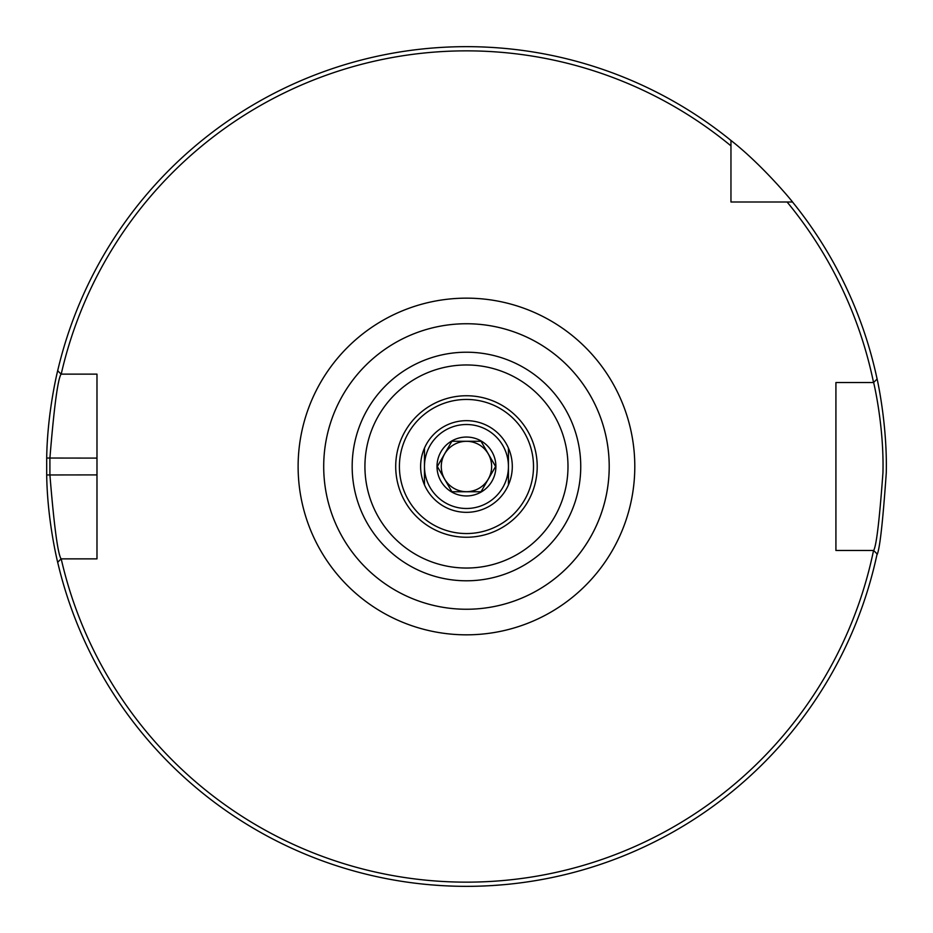 <?xml version="1.0" encoding="UTF-8"?>
<svg xmlns="http://www.w3.org/2000/svg" width="933" height="933" viewBox="0 0 933 933"><rect width="100%" height="100%" fill="white"/><g stroke="black" fill="none" stroke-linecap="round" stroke-linejoin="round"><path stroke-width="1.4" d="M466.453 323.751A142.749 142.749 0 0 1 609.202 466.5A142.749 142.749 0 0 1 466.453 609.249A142.749 142.749 0 0 1 323.704 466.5A142.749 142.749 0 0 1 466.453 323.751M466.453 609.249A142.749 142.749 0 0 0 590.088 395.125A142.749 142.749 0 0 0 342.831 395.125A142.749 142.749 0 0 0 466.453 609.249M61.205 374.133A415.651 415.651 0 0 1 730.959 145.875L730.959 140.451A419.85 419.85 0 0 0 57.683 370.716L61.088 374.133L96.985 374.133L96.985 558.867L61.088 558.867C57.811 553.899 54.079 525.909 49.904 474.897L49.904 458.103C54.079 407.103 57.811 379.113 61.088 374.133L61.205 374.133M61.088 558.867L57.683 562.284A419.85 419.85 0 0 0 877.102 553.945L873.626 550.47L835.921 550.47L835.921 382.53L873.626 382.53C873.416 381.305 884.181 425.658 882.945 472.786C879.446 520.439 876.344 546.33 873.626 550.47L873.545 550.47A415.651 415.651 0 0 1 61.205 558.867M787.09 201.994A415.651 415.651 0 0 1 873.545 382.53L877.102 379.055A419.85 419.85 0 0 0 792.514 201.994L730.959 201.994L730.959 145.875M466.453 537.245A70.745 70.745 0 0 1 405.19 431.128A70.745 70.745 0 0 1 527.728 431.128A70.745 70.745 0 0 1 466.453 537.245M466.453 420.666A45.834 45.834 0 0 1 512.299 466.5A45.834 45.834 0 0 1 466.453 512.334A45.834 45.834 0 0 1 420.62 466.5A45.834 45.834 0 0 1 466.453 420.666M466.453 533.548A67.048 67.048 0 0 1 408.397 432.97A67.048 67.048 0 0 1 524.521 432.97A67.048 67.048 0 0 1 466.453 533.548M857.427 382.53L835.921 382.53L835.921 550.47L857.427 550.47M57.963 369.503C58.219 368.442 47.338 410.567 46.697 458.033L46.697 474.967C47.338 522.433 58.219 564.558 57.963 563.497M456.12 886.222L448.341 885.953M441.122 885.58L430.37 884.799M425.18 884.321L421.996 883.994M424.853 884.286L430.859 884.834M440.691 885.557L449.041 885.988M492.309 885.557L504.66 884.612M506.339 884.449L510.456 884.041M510.794 884.006L508.835 884.204M484.402 885.965L480.075 886.128M479.282 886.152L477.125 886.21M473.626 886.292L470.803 886.327M467.468 886.35L466.453 886.35M730.959 140.451C762.564 165.129 792.758 201.901 792.514 201.994M876.868 555.042C879.609 550.68 882.735 523.378 886.257 473.136C887.493 423.43 876.658 376.664 876.868 377.958M508.438 484.892L508.438 448.108M424.468 448.108L424.468 484.892M508.438 466.5A41.985 41.985 0 0 0 466.453 424.515A41.985 41.985 0 0 0 424.468 466.5A41.985 41.985 0 0 0 466.453 508.485A41.985 41.985 0 0 0 508.438 466.5M451.887 441.262L481.031 441.262L495.598 466.5L481.031 491.738L451.887 491.738L437.32 466.5L451.887 441.262M466.453 441.309A25.191 25.191 0 0 0 444.644 479.096A25.191 25.191 0 0 0 488.274 479.096A25.191 25.191 0 0 0 466.453 441.309M466.453 495.959A29.459 29.459 0 0 0 481.183 440.994A29.459 29.459 0 0 0 438.009 458.873A29.459 29.459 0 0 0 466.453 495.959M466.453 298.152A168.348 168.348 0 0 0 320.672 550.668A168.348 168.348 0 0 0 612.246 550.668A168.348 168.348 0 0 0 466.453 298.152M466.453 580.793A114.293 114.293 0 0 0 565.433 409.354A114.293 114.293 0 0 0 367.485 409.354A114.293 114.293 0 0 0 466.453 580.793M466.453 568.034A101.534 101.534 0 0 1 378.53 415.733A101.534 101.534 0 0 1 554.389 415.733A101.534 101.534 0 0 1 466.453 568.034M96.985 474.897L46.697 474.967M96.985 458.103L46.697 458.033"/></g></svg>
